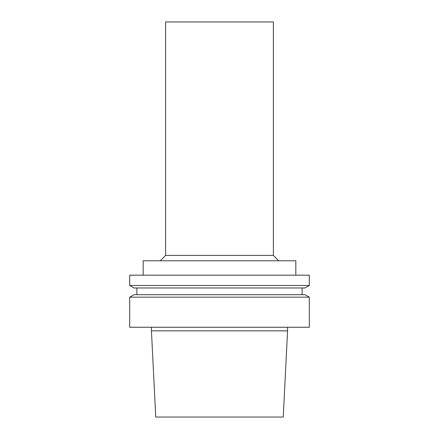 <?xml version="1.0" encoding="UTF-8"?>
<svg xmlns="http://www.w3.org/2000/svg" width="439" height="439" viewBox="0 0 439 439"><rect width="100%" height="100%" fill="white"/><g stroke="black" fill="none" stroke-linecap="round" stroke-linejoin="round"><path stroke-width="0.66" d="M219.5 417.05L283.254 417.05L287.567 330.847L151.433 330.847L155.746 417.05L219.5 417.05M219.5 327.253L309.297 327.253L309.297 297.17L129.703 297.17L129.703 327.253L219.5 327.253M129.703 297.17L133.972 294.706L305.028 294.706L309.297 297.17M219.5 287.968L305.028 287.968L309.297 285.504L129.703 285.504L133.972 287.968L219.5 287.968M129.703 285.504L129.703 275.171L309.297 275.171L309.297 285.504M143.174 275.171L143.174 260.804L295.826 260.804L295.826 275.171M273.376 255.416L273.376 21.95L165.624 21.95L165.624 255.416L273.376 255.416L278.765 260.804M151.433 327.253L151.433 330.847M287.567 327.253L287.567 330.847M136.886 287.968L136.886 294.706M302.114 287.968L302.114 294.706M165.624 255.416L160.235 260.804"/></g></svg>
